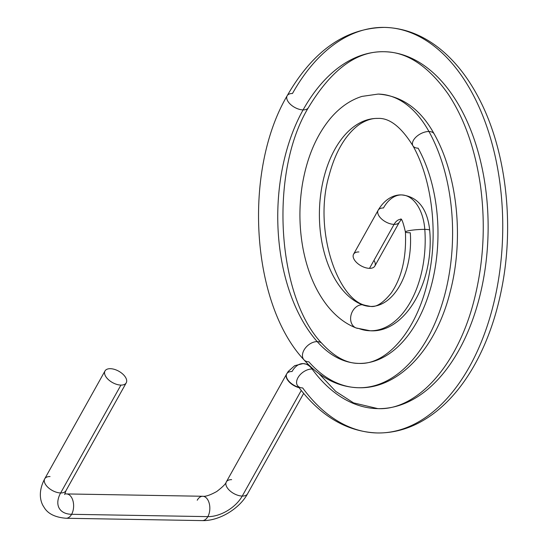 <?xml version="1.0" encoding="UTF-8"?>
<svg xmlns="http://www.w3.org/2000/svg" width="548" height="548" viewBox="0 0 548 548"><rect width="100%" height="100%" fill="white"/><g stroke="black" fill="none" stroke-linecap="round" stroke-linejoin="round"><path stroke-width="0.82" d="M299.078 387.696A12.166 6.487 -150.8 0 1 286.597 374.058A12.166 6.487 -150.8 0 1 286.673 373.928A12.166 6.487 29.2 0 0 286.597 374.058A12.166 6.487 29.2 0 0 299.078 387.696M292.057 371.523A12.166 6.487 29.2 0 0 286.748 373.791A12.166 6.487 29.2 0 0 298.783 387.306A12.166 6.487 -150.8 0 1 286.748 373.791L288.269 371.407L294.68 365.694L303.092 363.591A24.338 14.611 -89 0 0 292.057 371.523M313.264 369.099A12.166 7.631 143.8 0 0 312.065 369.003A24.338 14.611 -89 0 0 303.092 363.591A24.338 14.611 91 0 1 312.065 369.003A12.166 7.631 143.8 0 0 299.804 375.106A12.166 7.631 143.8 0 0 297.557 385.655A12.166 7.631 143.8 0 0 302.674 387.929A202.815 121.779 -89 0 0 377.469 432.968A202.815 121.779 -89 0 0 502.701 232.27A202.815 121.779 -89 0 0 384.415 27.4A202.815 121.779 -89 0 0 292.474 93.503A12.166 6.487 29.2 0 0 287.159 95.763A12.166 6.487 29.2 0 0 290.81 104.675A12.166 6.487 29.2 0 0 303.092 109.901A178.477 107.161 91 0 1 384.004 51.731A178.477 107.161 91 0 1 488.09 232.023A178.477 107.161 91 0 1 377.887 408.637A178.477 107.161 91 0 1 312.065 369.003A12.166 7.631 -36.2 0 1 313.264 369.099M377.469 432.968C398.266 433.173 417.85 426.022 436.235 411.521C451.367 399.424 464.471 383.299 475.548 363.132C487.83 340.582 496.687 315.004 502.112 286.385C514.305 223.111 505.9 151.234 480.164 100.798C469.766 80.152 457.176 63.5 442.4 50.848C424.529 35.73 405.205 27.914 384.415 27.4A202.815 121.779 91 0 1 502.701 232.27A202.815 121.779 91 0 1 377.469 432.968C346.795 431.831 320.155 416.055 297.557 385.655A12.166 7.631 -36.2 0 1 299.804 375.106A12.166 7.631 -36.2 0 1 312.065 369.003A178.477 107.161 -89 0 0 377.887 408.637C415.953 410.575 457.902 366.763 474.678 297.948C483.637 261.451 485.583 224.105 480.5 185.916C475.185 149.193 464.43 118.608 448.237 94.16C428.289 65.945 406.876 51.8 384.004 51.731A178.477 107.161 -89 0 0 303.092 109.901A12.166 6.487 29.2 0 0 308.401 107.641A12.166 6.487 -150.8 0 1 303.092 109.901A12.166 6.487 -150.8 0 1 290.81 104.675A12.166 6.487 -150.8 0 1 287.159 95.763C242.976 170.647 251.005 303.297 303.893 359.748A12.166 8.124 138.6 0 0 308.832 361.803A152.111 91.331 -89 0 0 358.639 387.737A152.111 91.331 -89 0 0 444.216 296.756A152.111 91.331 -89 0 0 428.954 131.513A12.166 6.734 -29 0 1 434.187 133.952A12.166 6.734 151 0 0 428.954 131.513A152.111 91.331 91 0 1 444.216 296.756A152.111 91.331 91 0 1 358.639 387.737C398.649 389.114 436.153 348.877 450.257 291.543C464.033 239.188 457.642 175.47 434.187 133.952C420.46 109.025 401.773 95.736 378.134 94.078A118.745 71.295 91 0 1 428.954 131.513A118.745 71.295 -89 0 0 378.134 94.078L361.981 96.4C350.508 99.989 340.137 107.148 330.869 117.868C316.401 135.082 306.873 157.475 302.277 185.046C298.845 206.836 299.167 228.372 303.229 249.662C307.668 272.048 315.621 290.646 327.094 305.448C335.595 316.203 345.261 323.704 356.097 327.957A12.166 9.501 111.2 0 0 358.714 328.464A88.995 53.437 -89 0 0 370.215 330.766A88.995 53.437 -89 0 0 424.803 229.386A12.166 1.452 -4.2 0 1 429.68 230.187A12.166 1.452 175.8 0 0 424.803 229.386A88.995 53.437 91 0 1 370.215 330.766C404.732 333.239 434.557 282.576 429.68 230.187C427.844 212.439 420.398 196.78 401.615 194.93A40.038 24.044 -89 0 0 383.463 207.98A12.166 6.487 29.2 0 0 378.147 210.24A12.166 6.487 29.2 0 0 381.798 219.152A12.166 6.487 29.2 0 0 394.08 224.379A15.7 9.426 91 0 1 400.759 219.269A15.7 9.426 -89 0 0 394.08 224.379A12.166 6.487 -150.8 0 1 381.798 219.152A12.166 6.487 -150.8 0 1 378.147 210.24L353.576 254.21A12.166 6.487 -150.8 0 0 357.228 263.122A12.166 6.487 -150.8 0 0 369.51 268.349L394.08 224.379A12.166 6.487 29.2 0 0 399.396 222.118A12.166 6.487 -150.8 0 1 394.08 224.379L369.51 268.349A12.166 6.487 29.2 0 0 373.962 260.369M317.217 341.616A154.139 92.55 91 0 1 303.092 109.901A154.139 92.55 -89 0 0 317.217 341.616A12.166 8.124 138.6 0 0 305.085 348.412A12.166 8.124 138.6 0 0 303.893 359.748A12.166 8.124 -41.4 0 1 305.085 348.412A12.166 8.124 -41.4 0 1 317.217 341.616A12.166 8.124 -41.4 0 1 322.156 343.665A12.166 8.124 138.6 0 0 317.217 341.616A127.773 76.72 -89 0 0 359.056 363.406A127.773 76.72 91 0 1 317.217 341.616M359.056 363.406C387.916 365.05 420.083 327.526 429.824 270.945C437.907 227.386 430.79 177.271 412.891 145.734A12.166 6.734 -29 0 1 416.535 136.575A12.166 6.734 -29 0 1 428.954 131.513A12.166 6.734 151 0 0 416.535 136.575A12.166 6.734 151 0 0 412.891 145.734A12.166 6.734 151 0 0 418.124 148.172A127.773 76.72 91 0 1 430.94 286.981A127.773 76.72 91 0 1 359.056 363.406C346.809 363.55 334.506 356.974 322.156 343.665C277.083 297.406 268.726 172.867 308.401 107.641C331.341 69.623 356.543 50.985 384.004 51.731M412.891 145.734C401.095 126.828 389.368 117.724 377.716 118.416A94.407 56.684 -89 0 0 319.929 201.589A94.407 56.684 -89 0 0 362.276 304.757A12.166 9.501 -68.8 0 1 364.9 305.27A12.166 9.501 111.2 0 0 362.276 304.757A94.407 56.684 91 0 1 319.929 201.589A94.407 56.684 91 0 1 377.716 118.416A94.407 56.684 91 0 1 377.75 118.416M362.276 304.757A12.166 9.501 111.2 0 0 351.11 314.792A12.166 9.501 111.2 0 0 356.097 327.957A12.166 9.501 -68.8 0 1 351.11 314.792A12.166 9.501 -68.8 0 1 362.276 304.757A64.657 38.826 -89 0 0 370.633 306.428A64.657 38.826 91 0 1 362.276 304.757M370.633 306.428C376.339 307.366 383.203 302.907 391.217 293.05C401.794 277.651 406.527 257.3 405.41 231.975A12.166 1.452 -4.2 0 1 412.055 230.181A12.166 1.452 -4.2 0 1 424.803 229.386A12.166 1.452 175.8 0 0 412.055 230.181A12.166 1.452 175.8 0 0 405.41 231.975A12.166 1.452 175.8 0 0 410.288 232.777A64.657 38.826 91 0 1 370.633 306.428L364.9 305.27C337.041 298.297 313.107 228.66 329.232 174.956C333.252 159.92 338.856 147.563 346.021 137.884C351.117 131.123 356.289 126.204 361.543 123.115C367.229 119.8 372.619 118.231 377.716 118.416M424.803 229.386A40.038 24.044 -89 0 0 401.615 194.93A40.038 24.044 91 0 1 424.803 229.386M401.191 219.666L399.396 222.118L374.818 266.081A12.166 6.487 -150.8 0 1 369.51 268.349A12.166 6.487 29.2 0 1 354.467 259.978A12.166 6.487 29.2 0 1 358.892 251.95M60.65 492.953A12.166 6.487 -150.8 0 1 48.368 487.72A12.166 6.487 -150.8 0 1 44.717 478.815A12.166 6.487 29.2 0 0 48.368 487.72A12.166 6.487 29.2 0 0 60.65 492.953L120.93 385.086L60.65 492.953A28.373 16.919 147.1 0 0 71.624 514.298A12.166 7.309 91 0 1 66.109 518.264A12.166 7.309 -89 0 0 71.624 514.298A28.373 16.919 -32.9 0 1 60.65 492.953A12.166 6.487 29.2 0 0 65.966 490.686A12.166 6.487 -150.8 0 1 60.65 492.953M110.319 368.688A12.166 6.487 29.2 0 0 105.004 370.948A12.166 6.487 29.2 0 0 108.655 379.86A12.166 6.487 29.2 0 0 120.93 385.086A12.166 6.487 29.2 0 0 126.246 382.826A12.166 6.487 29.2 0 0 122.594 373.914A12.166 6.487 29.2 0 0 110.319 368.688A12.166 6.487 -150.8 0 1 125.355 377.051A12.166 6.487 -150.8 0 1 120.93 385.086A12.166 6.487 -150.8 0 1 105.894 376.723A12.166 6.487 -150.8 0 1 110.319 368.688M50.032 476.548A12.166 6.487 29.2 0 0 44.717 478.815L105.004 370.948M231.626 479.658A12.166 6.487 29.2 0 0 226.31 481.925C225.92 483.713 222.728 486.912 216.741 491.515C210.179 495.125 205.514 496.707 202.739 496.269A12.166 7.309 91 0 1 209.288 503.578A12.166 7.309 91 0 1 207.843 516.634A12.166 7.309 -89 0 0 209.288 503.578A12.166 7.309 -89 0 0 202.739 496.269L66.52 493.933A12.166 7.309 91 0 1 73.069 501.242A12.166 7.309 91 0 1 71.624 514.298L207.843 516.634A12.166 7.309 91 0 1 202.322 520.6A12.166 7.309 -89 0 0 207.843 516.634L71.624 514.298A12.166 7.309 -89 0 0 73.069 501.242A12.166 7.309 -89 0 0 66.52 493.933L64.739 493.741M242.243 496.063A12.166 6.487 29.2 0 0 247.559 493.796A12.166 6.487 -150.8 0 1 242.243 496.063A28.373 16.919 -32.9 0 1 207.843 516.634A28.373 16.919 147.1 0 0 242.243 496.063L301.242 390.491L242.243 496.063A12.166 6.487 -150.8 0 1 229.961 490.83A12.166 6.487 -150.8 0 1 226.31 481.925A12.166 6.487 29.2 0 0 229.961 490.83A12.166 6.487 29.2 0 0 242.243 496.063M202.739 496.269A12.166 7.309 -89 0 0 197.225 500.235M226.31 481.925L286.748 373.791M308.408 364.564L303.092 363.591M377.887 408.637L353.522 402.869L335.766 391.423L318.998 373.688M384.415 27.4C345.37 28.112 312.949 50.902 287.159 95.763M358.639 387.737C338.232 387.121 319.984 377.791 303.893 359.748M370.215 330.766L356.097 327.957M401.615 194.93C395.389 194.567 385.58 197.616 378.147 210.24M405.41 231.975C403.17 222.289 401.554 218.008 400.567 219.145M64.671 494.515L65.966 490.686L126.246 382.826M303.64 393.443L247.559 493.796C239.387 508.921 218.83 521.162 202.322 520.6L66.109 518.264C55.026 517.374 47.635 513.64 43.929 507.071C40.381 502.064 37.744 491.933 44.717 478.815"/></g></svg>
